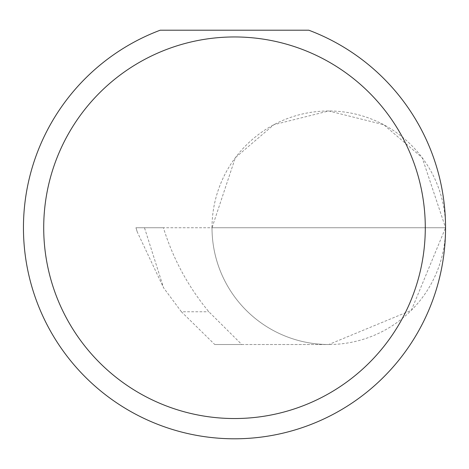 <?xml version="1.0" encoding="UTF-8"?>
<svg xmlns="http://www.w3.org/2000/svg" width="469" height="469" viewBox="0 0 469 469"><rect width="100%" height="100%" fill="white"/><g stroke="black" fill="none" stroke-linecap="round" stroke-linejoin="round"><path stroke-width="0.35" stroke-dasharray="2.35 1.76" d="M181.403 311.762L163.575 287.808L144.487 227.746L445.55 227.746L212.011 227.746L235.362 157.684L273.832 124.713L328.781 110.977L383.73 124.713L422.194 157.684L445.55 227.746A116.769 116.769 0 0 0 328.781 110.977A116.769 116.769 0 0 0 212.011 227.746A116.769 116.769 0 0 0 328.781 344.516L241.787 344.516L208.852 311.762C188.157 286.729 173.008 258.724 163.411 227.746L212.011 227.746A116.769 116.769 0 0 0 328.781 344.516A116.769 116.769 0 0 0 445.55 227.746A211.05 211.05 0 0 1 234.5 438.796A211.05 211.05 0 0 1 160.21 30.204L308.79 30.204A211.05 211.05 0 0 1 445.55 227.746L411.348 310.314L328.781 344.516L214.761 344.516L181.403 311.762L208.852 311.762M241.787 344.516L214.761 344.516M144.487 227.746L135.969 227.746L137.282 232.008L163.575 287.808M137.282 232.008L135.928 227.746L163.411 227.746"/><path stroke-width="0.7" d="M425.289 227.746A190.789 190.789 0 0 0 234.5 36.957A190.789 190.789 0 0 0 43.711 227.746A190.789 190.789 0 0 0 234.5 418.536A190.789 190.789 0 0 0 425.289 227.746M308.79 30.204A211.05 211.05 0 0 1 234.5 438.796A211.05 211.05 0 0 1 160.21 30.204L308.79 30.204"/></g></svg>
